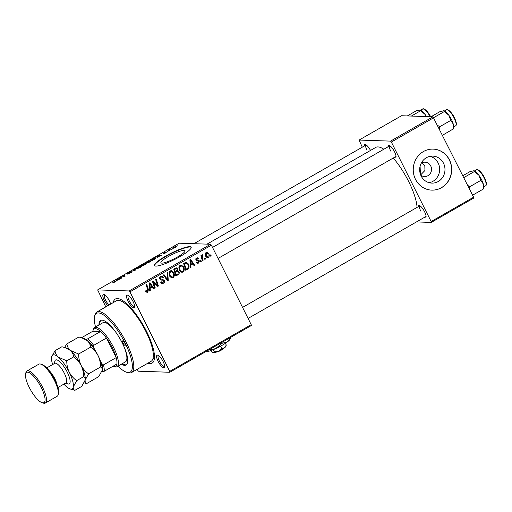 <?xml version="1.0" encoding="UTF-8"?>
<svg xmlns="http://www.w3.org/2000/svg" width="512" height="512" viewBox="0 0 512 512"><rect width="100%" height="100%" fill="white"/><g stroke="black" fill="none" stroke-linecap="round" stroke-linejoin="round"><path stroke-width="0.77" d="M430.099 156.333A13.504 12.659 -88.1 0 1 439.558 167.75A13.504 12.659 -88.1 0 1 432.947 181.325A13.504 12.659 -88.1 0 1 429.216 182.72M420.749 175.123A7.181 6.733 91.9 0 0 424.55 176.538A7.181 6.733 91.9 0 0 427.955 175.686A7.181 6.733 91.9 0 0 431.354 167.718A7.181 6.733 91.9 0 0 425.03 162.182A7.181 6.733 91.9 0 0 421.626 163.04A7.181 6.733 91.9 0 0 421.146 163.341M420.659 174.899L424.934 170.483L424.826 165.76L421.862 162.912M438.278 181.504A13.504 12.659 91.9 0 0 444.659 166.515A13.504 12.659 91.9 0 0 432.781 156.115A13.504 12.659 91.9 0 0 426.374 157.728A13.504 12.659 91.9 0 0 419.994 172.71A13.504 12.659 91.9 0 0 431.878 183.11A13.504 12.659 91.9 0 0 438.278 181.504M441.517 187.686A20.525 19.232 91.9 0 0 451.213 164.915A20.525 19.232 91.9 0 0 433.158 149.107A20.525 19.232 91.9 0 0 423.424 151.552A20.525 19.232 91.9 0 0 413.728 174.323A20.525 19.232 91.9 0 0 431.782 190.131A20.525 19.232 91.9 0 0 441.517 187.686M431.712 190.125A20.525 19.232 91.9 0 0 441.376 187.68A20.525 19.232 91.9 0 0 451.078 164.947A20.525 19.232 91.9 0 0 433.082 149.107M177.677 256.896A13.504 2.362 -26.6 0 0 185.05 250.694A13.504 2.362 -26.6 0 0 168.269 256.582A13.504 2.362 -26.6 0 0 160.902 262.784A13.504 2.362 -26.6 0 0 177.677 256.896M179.942 256.614A20.525 3.59 -26.6 0 0 191.142 247.187A20.525 3.59 -26.6 0 0 165.645 256.134A20.525 3.59 -26.6 0 0 154.445 265.568A20.525 3.59 -26.6 0 0 179.942 256.614M191.206 247.386A20.525 3.59 -26.6 0 0 165.824 256.499A20.525 3.59 -26.6 0 0 154.56 265.734M420.096 166.182L420.39 174.163M133.088 301.568A7.181 2.163 60.2 0 1 134.566 307.059A7.181 2.163 60.2 0 1 128.083 301.402A7.181 2.163 60.2 0 1 127.789 295.232A7.181 2.163 60.2 0 1 133.088 301.568M128.506 295.603A6.157 1.856 -119.8 0 0 128.371 295.661A6.157 1.856 -119.8 0 0 129.286 300.928A6.157 1.856 -119.8 0 0 134.49 306.342A6.157 1.856 -119.8 0 0 134.611 306.253M163.123 361.555A7.181 2.163 60.2 0 1 164.602 367.04A7.181 2.163 60.2 0 1 158.118 361.389A7.181 2.163 60.2 0 1 157.824 355.219A7.181 2.163 60.2 0 1 163.123 361.555M158.547 355.584A6.157 1.856 -119.8 0 0 158.406 355.642A6.157 1.856 -119.8 0 0 159.322 360.915A6.157 1.856 -119.8 0 0 164.531 366.323A6.157 1.856 -119.8 0 0 164.646 366.234M107.872 305.696A7.181 2.163 60.2 0 1 104.346 300.608A7.181 2.163 60.2 0 1 104.051 294.438A7.181 2.163 60.2 0 1 109.35 300.774A7.181 2.163 60.2 0 1 110.643 304.102M104.768 294.81A6.157 1.856 -119.8 0 0 104.634 294.867A6.157 1.856 -119.8 0 0 105.549 300.134A6.157 1.856 -119.8 0 0 109.114 304.979M387.981 146.861A7.181 2.163 60.2 0 1 389.216 145.395A7.181 2.163 60.2 0 1 394.515 151.731A7.181 2.163 60.2 0 1 395.994 157.222A7.181 2.163 60.2 0 1 394.106 157.542M218.048 258.451L395.923 156.506A6.157 1.856 -119.8 0 0 396.038 156.416M418.022 206.848A7.181 2.163 60.2 0 1 419.258 205.382A7.181 2.163 60.2 0 1 424.55 211.718A7.181 2.163 60.2 0 1 426.035 217.203A7.181 2.163 60.2 0 1 424.141 217.53M248.09 318.432L425.958 216.486A6.157 1.856 -119.8 0 0 426.08 216.397M113.21 302.637A36.941 11.142 60.2 0 1 119.366 298.925A36.941 11.142 60.2 0 1 146.605 331.514A36.941 11.142 60.2 0 1 154.214 359.731A36.941 11.142 60.2 0 1 147.904 363.168M152.768 359.2L153.12 359.002A33.862 10.214 -119.8 0 0 154.477 357.536M417.05 207.405A38.989 11.757 -119.8 0 0 408.749 181.696A38.989 11.757 -119.8 0 0 393.261 158.029M383.821 149.248A38.989 11.757 -119.8 0 0 375.776 147.411L207.021 244.134M251.302 325.555L169.818 372.262L169.722 371.366L251.206 324.666L251.302 325.555M137.088 369.37L138.362 371.206L169.818 372.262M183.654 266.912C184.672 268.915 184.422 270.637 182.906 272.07L181.85 272.339L179.494 270.502L178.912 267.238L180.192 265.274L181.242 264.998L183.654 266.912L182.829 266.886M190.848 265.19L190.982 267.334L190.31 267.718L189.907 259.814L190.662 259.379L194.643 265.235L194.022 265.594L192.96 263.981L190.182 265.171M147.821 292.179L147.059 292.397L145.67 290.874L146.253 290.438L146.47 291.021L147.488 291.418L147.706 289.76L146.176 284.877L146.803 284.518L148.39 289.574L147.821 292.179L146.387 292.134L146.995 291.514M145.696 291.469L147.488 291.418M160.794 282.49L163.162 282.432L163.84 280.685L163.398 280.224L161.254 280.07L159.859 279.091C159.398 277.958 159.674 277.082 160.685 276.454L161.734 276.16L163.405 277.434L162.816 277.856L161.747 277.011L161.03 277.21L160.461 278.694L164.422 280.269C164.909 281.517 164.595 282.496 163.494 283.2L162.31 283.546L160.582 282.112L161.158 281.683L162.298 282.682L160.864 282.63M161.171 280.058L162.227 280.102M160.973 279.13L159.878 279.117L160.973 279.13M162.368 279.174L162.797 279.181M167.699 272.538L168.275 280.352L167.482 280.806L163.411 275.002L164.032 274.643L167.526 279.616L167.034 272.922L167.699 272.538M173.779 272.576C174.797 274.579 174.547 276.294 173.03 277.728L171.974 278.003L169.619 276.166L169.03 272.902L170.317 270.938L171.366 270.662L173.779 272.576L172.954 272.544M210.842 254.79L211.149 255.776L210.534 256.128L210.208 255.155L210.842 254.79M129.914 291.872L129.107 290.957L97.645 289.907L179.13 243.2L210.592 244.256L211.398 245.171L129.914 291.872L169.722 371.366M211.398 245.171L251.206 324.666M176.122 267.853L177.658 268.813L177.613 270.822L178.989 271.674C179.501 272.883 179.258 273.869 178.266 274.624L175.885 275.987L173.722 269.088L176.378 267.834M176.749 270.797L177.818 270.816M150.182 288.499L150.317 290.643L149.645 291.027L149.242 283.123L149.997 282.688L153.978 288.544L153.357 288.902L152.294 287.29L149.517 288.48M153.92 283.616L155.213 287.834L154.592 288.192L152.435 281.286L153.088 280.915L157.478 285.306L155.616 279.469L156.243 279.11L158.406 286.01L157.754 286.381L153.357 282.003L153.92 283.616L153.152 283.59M198.49 260.973L195.955 260.141L196.595 258.093L197.51 257.83L198.701 258.682L198.125 259.117L196.858 258.682L196.525 259.686L198.682 260.237L199.411 260.896L198.624 263.059L197.683 263.334L196.326 262.266L196.902 261.83L198.362 262.47L198.822 261.299L197.254 260.877M196.403 262.566L198.362 262.47M195.923 258.496L197.357 258.547L195.994 258.656M195.891 259.994L197.984 260.147M185.882 262.227L188.448 263.981C189.293 265.574 189.274 267.123 188.403 268.621L185.766 270.33L183.603 263.43L186.291 262.182M208.768 253.594C209.574 255.11 209.408 256.429 208.262 257.536L207.456 257.754L205.875 256.544C205.011 254.976 205.178 253.626 206.362 252.493L207.13 252.288L208.768 253.594L207.923 253.562M205.133 258.061L205.44 259.046L204.826 259.405L204.499 258.426L205.133 258.061M202.451 258.394L203.059 260.416L202.432 260.774L200.858 255.757L201.485 255.398L201.805 256.435L202.291 254.829L202.79 254.758L202.451 258.394L201.683 258.368M202.291 254.829L202.65 254.752M202.906 255.616L201.856 255.622M200.966 260.454L201.274 261.44L200.653 261.792L200.333 260.813L200.966 260.454M151.162 260.966L150.912 260.467C151.718 260.486 151.341 260.998 149.773 261.997L146.656 263.13L146.362 262.63L147.744 261.606L151.283 260.602M146.656 263.13L146.362 262.63L146.611 263.13M157.907 256.902L157.19 257.728L157.446 256.064L158.202 255.629L161.517 255.245L157.907 256.902M115.546 281.453L112.749 282.746L114.438 282.074L114.778 281.594L113.722 281.126L114.342 280.768L115.546 281.338M114.509 282.208L114.778 281.594M131.597 272.243L127.674 274.15L130.899 272.384L127.238 273.76L128.237 272.787L130.694 271.814L127.84 273.408L131.642 272.09M135.245 268.787L135.149 270.362L134.362 270.816L130.95 271.251L134.496 270.515L134.579 269.171L135.245 268.787M141.286 266.624L141.037 266.125C141.843 266.144 141.466 266.656 139.898 267.661L136.774 268.794L136.486 268.288L137.869 267.264L141.408 266.266M136.774 268.794L136.486 268.288L136.736 268.787M177.818 245.69L177.184 246.054L177.901 245.862M129.107 290.957L210.592 244.256M146.189 263.853L142.765 265.997L141.267 265.338L143.654 263.994L146.234 263.686M145.146 263.763L144.883 264.134M117.242 280.211L116.525 281.037L116.781 279.373L117.536 278.938L120.851 278.554L117.242 280.211M121.203 277.427L122.093 277.843L121.466 278.202L119.981 277.536L124.454 276.262L123.162 275.718L123.789 275.36L125.28 276.019L120.8 277.299L121.562 278.15M163.194 253.478L165.926 251.936L163.77 253.126L166.426 252.134L165.491 252.992L163.366 253.811L165.824 252.493L163.078 253.44M164.166 252.742L163.859 253.306M155.981 258.202L155.718 257.677C156.39 257.677 156.25 258.048 155.296 258.778L152.64 260.339L151.142 259.674L153.414 258.394L156.096 257.811M176.134 246.726L175.936 246.323C176.582 246.323 176.314 246.701 175.13 247.462L172.941 248.282C172.243 248.294 172.512 247.91 173.734 247.123L176.243 246.432M172.941 248.282L172.602 248.166M172.102 248.966L171.475 249.325L172.192 249.133M169.696 250.56L168.224 250.304L169.658 249.459L170.182 249.37L169.35 250.08L169.619 250.605M167.936 251.354L167.309 251.712L168.019 251.52M97.645 289.907L105.798 306.88M473.69 198.099L431.251 222.419L431.155 221.53L473.594 197.203L473.69 198.099M416.467 221.926L431.251 222.419M432.973 116.794L401.517 115.738L359.078 140.064L390.534 141.12L432.973 116.794L473.594 197.203M433.786 117.709L391.347 142.035L431.155 221.53M359.078 140.064L362.291 147.187M364.25 146.067A7.181 2.163 60.2 0 1 365.485 144.602A7.181 2.163 60.2 0 1 370.515 150.426M391.347 142.035L390.534 141.12M366.202 144.973A6.157 1.856 -119.8 0 0 366.067 145.024A6.157 1.856 -119.8 0 0 366.982 150.298M419.974 205.747A6.157 1.856 -119.8 0 0 419.84 205.805A6.157 1.856 -119.8 0 0 420.755 211.072M389.939 145.766A6.157 1.856 -119.8 0 0 389.798 145.818A6.157 1.856 -119.8 0 0 390.72 151.091M121.395 299.814A33.862 10.214 -119.8 0 0 119.443 300.243L119.091 300.442M142.067 265.056L142.534 265.261L144.429 263.898L142.067 265.056L142.477 265.869M142.874 265.933L142.534 265.261M144.538 264.301L144.429 263.898M142.707 265.338L143.213 265.562L145.453 263.981L142.707 265.338L142.976 265.875M137.158 268.019L137.408 268.442L139.648 267.622C140.806 266.861 141.05 266.477 140.39 266.477L137.158 268.019L137.53 268.678M140.902 266.989L140.39 266.477M135.155 270.317L134.579 269.171M114.752 281.581L114.342 280.768M117.235 280.275L116.781 279.373M117.37 279.514L117.286 280.006L118.97 279.04L117.37 279.514M121.062 278.022L120.634 277.165M124.198 276.179L123.789 275.36M121.19 278.08L120.8 277.299M157.901 256.966L157.446 256.064M158.035 256.205L157.952 256.698L159.635 255.738L158.035 256.205M151.942 259.398L153.094 259.898L153.888 259.443C155.456 258.502 155.859 258.035 155.085 258.029L151.942 259.398L152.352 260.205M155.616 258.547L155.085 258.029M147.04 262.355L147.283 262.778L149.53 261.965C150.682 261.197 150.931 260.819 150.266 260.819L147.04 262.355L147.405 263.021M150.784 261.331L150.266 260.819M173.933 247.149L173.53 247.93L174.912 247.456L175.315 246.675L173.933 247.149M173.446 248.205L173.261 247.827L173.638 248.147M175.718 247.091L175.315 246.675M169.254 250.758L168.851 249.946M169.408 250.726L169.069 250.048M210.406 255.75L211.149 255.776M177.254 274.253L176.838 274.573L178.266 274.624M176.838 274.573L175.654 275.251M175.622 268.019L176.166 268.653M176.71 268.781L177.658 268.813M176.179 270.778L177.562 271.629M178.106 271.648L178.989 271.674M174.784 272.467L175.526 272.493L176.256 274.822L178.01 273.779L178.362 272.013L177.683 271.456L176.256 271.411L174.675 272.115M173.856 269.51L174.605 269.536L175.277 271.686L177.152 270.272L177.05 269.197L176.358 268.659L174.931 268.614L173.747 269.158M174.528 271.661L175.277 271.686M174.234 268.883L175.661 268.928L174.605 269.536M176.358 268.659L175.661 268.928M175.514 274.797L176.256 274.822M175.405 271.693L176.838 271.744L175.526 272.493M177.683 271.456L176.838 271.744M172.243 277.133L171.597 277.683L173.03 277.728M171.597 277.683L171.264 277.837M170.669 270.771L171.718 271.546M169.005 273.082L169.76 273.107L170.253 275.84L171.981 277.152L172.704 276.966C173.811 275.782 173.952 274.413 173.126 272.858L171.398 271.501L169.664 271.475M170.208 277.05L171.981 277.152M169.459 275.814L170.253 275.84M169.53 271.648L170.669 271.686L169.76 273.107M171.398 271.501L170.669 271.686M167.142 280.314L168.275 280.352M166.63 279.59L167.526 279.616M162.714 282.624L162.061 283.149L163.494 283.2M162.061 283.149L161.626 283.36M160.896 281.875L161.254 281.888M160.998 276.301L161.773 277.011L160.032 276.992M162.4 277.261L163.334 277.293M162.547 277.408L163.405 277.434M159.904 277.171L161.03 277.21M159.693 278.669L160.461 278.694M161.811 279.181L162.944 280.122M163.424 280.237L164.422 280.269M145.709 290.995L146.47 291.021M147.642 289.549L148.39 289.574M149.626 290.618L150.317 290.643M151.418 286.842L151.712 287.27M153.101 288.518L153.978 288.544M149.491 288.026L150.861 287.245L152.294 287.29M150.035 285.222L150.15 287.565L151.834 286.605L149.875 283.648L150.035 285.222L149.344 285.197M149.466 287.546L150.15 287.565M149.267 283.622L149.875 283.648M154.47 287.808L155.213 287.834M156.602 285.28L157.478 285.306M157.325 285.971L158.406 286.01M152.653 281.984L153.357 282.003M196.749 258.01L197.216 258.541M197.709 258.65L198.701 258.682M195.802 259.661L196.525 259.686M196.954 260.128L198.682 260.237M197.254 260.192L197.984 260.845L199.411 260.896M197.715 262.611L197.19 263.014L198.624 263.059M190.291 267.315L190.982 267.334M192.083 263.533L192.378 263.962M193.766 265.21L194.643 265.235M190.157 264.723L191.526 263.936L192.96 263.981M190.694 261.914L190.816 264.262L192.499 263.296L190.541 260.339L190.694 261.914L190.01 261.888M190.131 264.237L190.816 264.262M189.933 260.32L190.541 260.339M186.97 268.57L186.093 269.274L187.52 269.318M186.093 269.274L185.53 269.594M185.594 262.323L186.432 263.021M187.622 263.955L188.448 263.981M187.142 268.576L188.403 268.621M185.082 262.982L183.622 263.501M184.48 263.878L186.138 269.165L186.931 268.704C188.486 267.603 188.781 266.138 187.808 264.294L186.208 263.021L183.731 263.853M185.389 269.139L186.138 269.165M182.118 271.475L181.478 272.019L182.906 272.07M181.478 272.019L181.139 272.179M180.55 265.107L181.594 265.888M178.88 267.424L179.635 267.45L180.128 270.182L181.856 271.488L182.579 271.302C183.693 270.125 183.834 268.755 183.002 267.2L181.28 265.837L179.539 265.818M180.083 271.392L181.856 271.488M179.334 270.157L180.128 270.182M179.405 265.984L180.544 266.022L179.635 267.45M181.28 265.837L180.544 266.022M207.328 257.062L206.835 257.491L208.262 257.536M206.426 252.461L206.989 252.979M205.606 252.934L207.04 252.986L206.624 253.088L206.458 256.122L207.981 256.96L208.147 253.946L205.741 253.056M205.67 256.096L206.458 256.122M206.131 257.018L207.981 256.96M204.698 259.021L205.44 259.046M202.317 260.39L203.059 260.416M201.069 256.41L201.805 256.435M200.531 261.414L201.274 261.44M123.014 343.078A2.566 0.774 -119.8 0 0 125.184 345.338A2.566 0.774 -119.8 0 0 124.8 343.142A2.566 0.774 -119.8 0 0 122.63 340.883A2.566 0.774 -119.8 0 0 123.014 343.078M121.402 364.173A25.651 7.738 -119.8 0 0 126.118 365.011A25.651 7.738 -119.8 0 0 122.298 343.059A25.651 7.738 -119.8 0 0 100.608 320.499A25.651 7.738 -119.8 0 0 98.95 324.998M122.246 363.686A25.651 7.738 -119.8 0 0 126.515 364.723M117.984 366.131A33.862 10.214 -119.8 0 0 126.534 372.237A33.862 10.214 -119.8 0 0 125.158 343.155A33.862 10.214 -119.8 0 0 94.586 316.493A33.862 10.214 -119.8 0 0 95.533 326.957M94.586 316.493L94.867 315.213A34.886 10.522 60.2 0 1 96.864 312A34.886 10.522 60.2 0 1 126.368 342.675A34.886 10.522 60.2 0 1 131.558 372.538A34.886 10.522 60.2 0 1 127.782 372.64L126.534 372.237M131.558 372.538L151.078 361.35A34.886 10.522 -119.8 0 0 145.888 331.488A34.886 10.522 -119.8 0 0 116.384 300.813L96.864 312M123.552 345.67A22.573 6.81 60.2 0 1 125.434 361.856L116.947 366.72A22.573 6.81 60.2 0 1 115.674 367.008A22.573 6.81 60.2 0 1 114.502 366.784L113.254 366.381A21.549 6.496 -119.8 0 0 114.374 366.592A21.549 6.496 -119.8 0 0 116.883 364.013A21.549 6.496 -119.8 0 0 116.205 357.606A21.549 6.496 -119.8 0 0 106.413 338.067A21.549 6.496 -119.8 0 0 100.595 331.494A21.549 6.496 -119.8 0 0 95.373 328.653A21.549 6.496 -119.8 0 0 92.928 330.912A21.549 6.496 -119.8 0 0 92.864 331.232L81.536 337.728M92.928 330.912L93.203 329.626A22.573 6.81 60.2 0 1 94.496 327.552L102.982 322.688A22.573 6.81 60.2 0 1 115.994 332.493M101.056 320.301A25.651 7.738 -119.8 0 0 99.795 324.512M407.328 115.936L416.608 110.618L420.41 110.048A9.99 3.014 -119.8 0 0 420.339 110.029M411.347 116.07L420.627 110.752L425.107 114.451L426.266 116.57M419.891 109.952L420.627 110.752M426.515 116.576A9.99 3.014 -119.8 0 0 425.107 114.451A9.99 3.014 -119.8 0 0 420.41 110.048M439.43 128.979L439.75 126.726L437.626 125.376M431.066 116.73L440.346 111.411L444.147 110.848A9.99 3.014 -119.8 0 0 444.077 110.822M442.554 135.219L453.197 128.992M439.75 126.726L450.771 120.41L453.248 124.038L453.171 129.133M433.728 117.638L444.358 111.546L448.845 115.245L450.771 120.41M443.629 110.746L444.358 111.546M453.184 129.075L453.574 127.29A9.99 3.014 -119.8 0 0 453.248 124.038A9.99 3.014 -119.8 0 0 448.845 115.245A9.99 3.014 -119.8 0 0 444.147 110.848M483.219 189.062L483.61 187.27A9.99 3.014 60.2 0 0 483.29 184.019A9.99 3.014 -119.8 0 0 481.549 179.642A9.99 3.014 -119.8 0 0 478.88 175.226L480.813 180.39L483.29 184.019L483.232 188.973M472.589 195.2L483.206 189.114M469.466 188.96L469.786 186.707L480.813 180.39M469.786 186.707L467.661 185.363M463.782 177.613L474.4 171.533L478.88 175.226A9.99 3.014 -119.8 0 0 474.189 170.829A9.99 3.014 -119.8 0 0 474.112 170.803M462.835 175.718L470.381 171.398L474.189 170.829M473.67 170.733L474.4 171.533M94.496 327.552A22.573 6.81 60.2 0 1 95.77 327.264A22.573 6.81 60.2 0 1 112.64 345.568A22.573 6.81 60.2 0 1 116.947 366.72M94.976 350.125L93.786 347.744A20.525 6.189 -119.8 0 0 86.266 339.251L87.866 338.79L100.595 331.494L92.864 331.232M116.883 364.013L104.154 371.309L102.554 371.77A20.525 6.189 -119.8 0 0 101.67 363.494L103.469 364.909L116.205 357.606L106.413 338.067L93.683 345.363L93.786 347.744M101.715 371.744L102.554 371.77M101.67 363.494L100.48 361.12M86.266 339.251L85.325 339.219M87.866 338.79A21.549 6.496 60.2 0 1 93.683 345.363M103.469 364.909A21.549 6.496 60.2 0 1 104.154 371.309M40.819 364.141L42.067 364.544A17.446 5.261 60.2 0 1 54.931 379.936A17.446 5.261 60.2 0 1 58.528 393.261L58.246 394.541A18.47 5.568 -119.8 0 0 54.438 380.435A18.47 5.568 -119.8 0 0 40.819 364.141A18.47 5.568 -119.8 0 0 38.822 364.192L26.938 371.002A18.47 5.568 60.2 0 1 42.554 387.245A18.47 5.568 60.2 0 1 45.306 403.053A18.47 5.568 60.2 0 1 43.309 403.104L42.061 402.701A17.446 5.261 -119.8 0 0 41.35 387.718A17.446 5.261 -119.8 0 0 25.6 373.984A17.446 5.261 -119.8 0 0 29.197 387.309A17.446 5.261 -119.8 0 0 42.061 402.701M25.6 373.984L25.882 372.704A18.47 5.568 60.2 0 1 26.938 371.002M88.57 373.843C85.446 371.629 82.957 368.806 81.107 365.363C79.456 361.811 78.637 358.029 78.643 354.022L70.272 350.387C68.301 348.55 67.174 346.387 66.886 343.885L78.874 337.018L81.824 337.824L87.245 340.653C89.216 342.49 90.342 344.659 90.63 347.155C93.747 349.37 96.237 352.192 98.086 355.635C99.738 359.187 100.557 362.97 100.55 366.976C101.83 367.584 102.355 368.723 102.131 370.387L102.106 370.534A19.494 5.882 -119.8 0 0 102.131 370.387L98.72 376.653L86.739 383.526C85.459 382.912 84.934 381.773 85.158 380.115L88.57 373.843L100.55 366.976M78.643 354.022L90.63 347.155M66.886 343.885L64.544 347.456M84.09 382.822L86.739 383.526M85.12 380.294A19.494 5.882 -119.8 0 0 85.126 380.256A19.494 5.882 -119.8 0 0 85.158 380.115A19.494 5.882 -119.8 0 0 81.107 365.363A19.494 5.882 -119.8 0 0 70.272 350.387A19.494 5.882 -119.8 0 0 66.733 348.166L64.973 347.59M102.131 370.387A19.494 5.882 -119.8 0 0 98.086 355.635A19.494 5.882 -119.8 0 0 87.245 340.653A19.494 5.882 -119.8 0 0 83.712 338.438L81.952 337.862M63.885 384.122A19.494 5.882 -119.8 0 0 66.483 386.701A19.494 5.882 -119.8 0 0 70.016 388.915A19.494 5.882 -119.8 0 0 73.274 386.925A19.494 5.882 -119.8 0 0 69.229 372.173A19.494 5.882 -119.8 0 0 58.387 357.197C56.416 355.36 55.29 353.197 55.002 350.701L61.894 346.746L64.851 347.552L70.272 350.387C72.237 352.218 73.363 354.387 73.651 356.883C76.768 359.091 79.251 361.914 81.107 365.363C82.758 368.915 83.584 372.698 83.578 376.704C84.851 377.318 85.376 378.451 85.158 380.115L85.126 380.262M85.158 380.115L81.747 386.387L74.854 390.336C73.581 389.722 73.05 388.589 73.274 386.925L76.685 380.653C73.568 378.451 71.085 375.622 69.229 372.173C67.578 368.621 66.752 364.845 66.758 360.832L58.387 357.197A19.494 5.882 -119.8 0 0 51.622 356.826A19.494 5.882 -119.8 0 0 51.597 356.966A19.494 5.882 -119.8 0 0 52.659 364.538M55.002 350.701L51.597 356.966M70.016 388.915L74.854 390.336M66.758 360.832L73.651 356.883M76.685 380.653L83.578 376.704M45.306 403.053L57.19 396.243A18.47 5.568 -119.8 0 0 58.246 394.541M222.566 349.107A3.078 0.538 153.4 0 1 220.627 350.522A3.078 0.538 153.4 0 1 217.798 351.712L217.555 351.648M213.446 352.826A7.181 1.254 153.4 0 1 213.165 352.787L213.446 352.826A7.181 1.254 153.4 0 0 218.586 351.2A7.181 1.254 153.4 0 0 224.525 347.795A7.181 1.254 153.4 0 0 225.805 346.458L226.285 345.088L224.525 347.795L221.786 348.544L218.586 351.2L214.4 351.898L213.446 352.826L211.514 351.802L210.893 350.573M226.285 345.088L225.395 343.309M221.786 348.544L220.595 346.157M214.4 351.898L213.274 349.651M230.682 337.376L230.054 339.155A14.368 2.509 153.4 0 1 227.488 341.824A14.368 2.509 153.4 0 1 215.61 348.64A14.368 2.509 153.4 0 1 205.344 351.898M230.605 337.421L227.488 341.824L222.016 343.322L221.632 342.56M222.016 343.322L215.61 348.64L208.57 350.048M206.803 351.066L205.376 351.898M134.694 270.624L134.49 270.214M165.549 278.048L166.49 278.08M154.067 282.803L155.091 282.835M155.494 284.218L156.538 284.25M196.922 260.851L197.683 260.877M183.949 263.315L185.376 263.36M430.144 116.698A9.235 2.784 -119.8 0 0 422.592 109.082C423.379 107.68 427.654 110.752 430.739 116.915M423.994 109.216A8.621 2.598 60.2 0 1 430.598 116.717M454.138 117.99A9.235 2.784 -119.8 0 0 446.33 109.875C447.117 108.474 451.392 111.546 454.47 117.709C457.171 123.955 456.608 125.094 455.514 125.901A9.235 2.784 -119.8 0 0 454.138 117.99M447.725 110.01A8.621 2.598 60.2 0 1 454.432 117.696M476.365 169.856C477.152 168.454 481.427 171.533 484.512 177.696C487.27 184.224 486.624 184.941 485.549 185.882A9.235 2.784 -119.8 0 0 484.173 177.978A9.235 2.784 -119.8 0 0 476.365 169.856L474.477 170.938M477.766 169.997A8.621 2.598 60.2 0 1 484.467 177.677M54.765 363.334A13.747 4.147 60.2 0 1 58.643 360.806A13.747 4.147 60.2 0 1 67.226 372.109A13.747 4.147 60.2 0 1 65.99 382.918M66.304 382.656L66.01 382.906A11.29 3.405 -119.8 0 0 64.326 373.248A11.29 3.405 -119.8 0 0 54.784 363.322L55.149 363.194M48.634 370.099A11.29 3.405 60.2 0 1 54.822 378.694A11.29 3.405 60.2 0 1 57.056 384.787M137.05 268.32L137.261 268.742M146.925 262.656L147.136 263.078M197.939 260.883L196.512 260.832M197.312 260.141L195.878 260.096M202.765 255.59L201.338 255.546M422.592 109.082L420.704 110.163M193.914 243.693L366.067 145.024M389.798 145.818L212.531 247.424M446.33 109.875L444.435 110.957M455.514 125.901L453.619 126.982M242.566 307.405L419.84 205.805M485.549 185.882L483.661 186.963M46.72 367.942L54.784 363.322M57.946 387.526L66.01 382.906"/></g></svg>
